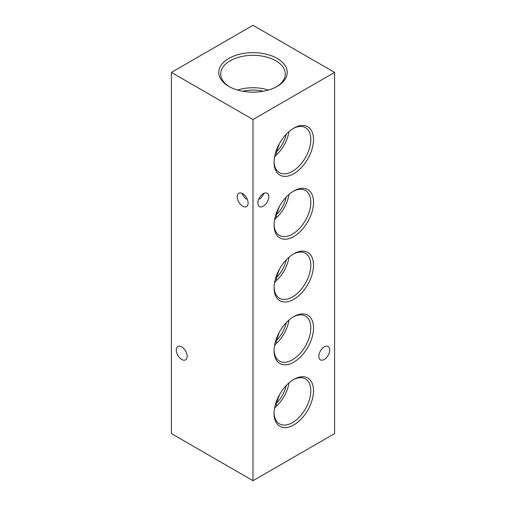 <?xml version="1.0" encoding="UTF-8"?>
<svg xmlns="http://www.w3.org/2000/svg" width="506" height="506" viewBox="0 0 506 506"><rect width="100%" height="100%" fill="white"/><g stroke="black" fill="none" stroke-linecap="round" stroke-linejoin="round"><path stroke-width="0.76" d="M187.176 356.332A7.691 4.44 60 0 1 185.582 359.848A7.691 4.44 60 0 1 179.655 357.793A7.691 4.44 60 0 1 176.297 350.044A7.691 4.44 60 0 1 177.891 346.528A7.691 4.44 60 0 1 183.817 348.59A7.691 4.44 60 0 1 187.176 356.332M242.165 193.381L242.121 193.956L245.309 198.396L247.295 199.301M248.104 203.064A7.691 4.44 60 0 1 246.511 206.587A7.691 4.44 60 0 1 240.584 204.525A7.691 4.44 60 0 1 237.225 196.783A7.691 4.44 60 0 1 238.819 193.26A7.691 4.44 60 0 1 244.746 195.322A7.691 4.44 60 0 1 248.104 203.064M263.835 193.381L263.879 193.956L260.691 198.396L258.705 199.301M277.199 58.437A34.225 19.759 0 0 0 228.801 58.437A34.225 19.759 0 0 0 228.801 86.381L228.801 86.381A34.225 19.759 0 0 0 277.199 86.381A34.225 19.759 0 0 0 277.199 58.437M276.504 86.773A32.302 18.646 0 0 0 285.295 74.376A32.302 18.646 0 0 0 275.84 60.796A32.302 18.646 0 0 0 240.325 56.83A32.302 18.646 0 0 0 220.705 74.376A32.302 18.646 0 0 0 229.496 86.773M268.363 90.068A31.138 17.976 0 0 0 237.637 90.068M263.272 91.257A27.039 15.61 0 0 0 242.728 91.257M293.796 379.405L293.796 379.405A27.893 16.103 120 0 0 274.075 413.573A27.893 16.103 120 0 0 293.796 424.958A27.893 16.103 120 0 0 313.524 390.796A27.893 16.103 120 0 0 293.796 379.405M274.088 412.763A25.97 14.997 120 0 0 279.179 423.724A25.97 14.997 120 0 0 292.436 422.605A25.97 14.997 120 0 0 309.476 399.468A25.97 14.997 120 0 0 305.15 378.754A25.97 14.997 120 0 0 293.107 379.823M279.438 394.857L276.346 403.244L276.346 406.204A25.085 14.484 120 0 0 288.945 382.909M276.346 406.204L274.549 408.336M293.796 316.592L293.796 316.592A27.893 16.103 120 0 0 274.075 350.759A27.893 16.103 120 0 0 293.796 362.144A27.893 16.103 120 0 0 313.524 327.983A27.893 16.103 120 0 0 293.796 316.592M274.088 349.95A25.97 14.997 120 0 0 279.179 360.911A25.97 14.997 120 0 0 292.436 359.791A25.97 14.997 120 0 0 309.476 336.654A25.97 14.997 120 0 0 305.15 315.94A25.97 14.997 120 0 0 293.107 317.009M279.438 332.044L276.346 340.43L276.346 343.391A25.085 14.484 120 0 0 288.945 320.096M276.346 343.391L274.549 345.522M293.796 253.778L293.796 253.778A27.893 16.103 120 0 0 274.075 287.946A27.893 16.103 120 0 0 293.796 299.331A27.893 16.103 120 0 0 313.524 265.169A27.893 16.103 120 0 0 293.796 253.778M274.088 287.136A25.97 14.997 120 0 0 279.179 298.097A25.97 14.997 120 0 0 292.436 296.978A25.97 14.997 120 0 0 309.476 273.841A25.97 14.997 120 0 0 305.15 253.126A25.97 14.997 120 0 0 293.107 254.195M279.438 269.23L276.346 277.617L276.346 280.577A25.085 14.484 120 0 0 288.945 257.282M276.346 280.577L274.549 282.709M293.796 190.964L293.796 190.964A27.893 16.103 120 0 0 274.075 225.132A27.893 16.103 120 0 0 293.796 236.517A27.893 16.103 120 0 0 313.524 202.356A27.893 16.103 120 0 0 293.796 190.964M274.088 224.322A25.97 14.997 120 0 0 279.179 235.284A25.97 14.997 120 0 0 292.436 234.164A25.97 14.997 120 0 0 309.476 211.027A25.97 14.997 120 0 0 305.15 190.313A25.97 14.997 120 0 0 293.107 191.376M279.438 206.416L276.346 214.803L276.346 217.763A25.085 14.484 120 0 0 288.945 194.468M276.346 217.763L274.549 219.895M293.796 128.151L293.796 128.151A27.893 16.103 120 0 0 274.075 162.312A27.893 16.103 120 0 0 293.796 173.703A27.893 16.103 120 0 0 313.524 139.536A27.893 16.103 120 0 0 293.796 128.151M274.088 161.509A25.97 14.997 120 0 0 279.179 172.47A25.97 14.997 120 0 0 292.436 171.351A25.97 14.997 120 0 0 309.476 148.214A25.97 14.997 120 0 0 305.15 127.493A25.97 14.997 120 0 0 293.107 128.562M279.438 143.603L276.346 151.99L276.346 154.95A25.085 14.484 120 0 0 288.945 131.655M276.346 154.95L274.549 157.081M257.896 203.064A7.691 4.44 120 0 0 259.489 206.587A7.691 4.44 120 0 0 265.416 204.525A7.691 4.44 120 0 0 268.775 196.783A7.691 4.44 120 0 0 267.181 193.26A7.691 4.44 120 0 0 261.254 195.322A7.691 4.44 120 0 0 257.896 203.064M318.824 356.332A7.691 4.44 120 0 0 320.418 359.848A7.691 4.44 120 0 0 326.345 357.793A7.691 4.44 120 0 0 329.703 350.044A7.691 4.44 120 0 0 328.109 346.528A7.691 4.44 120 0 0 322.183 348.59A7.691 4.44 120 0 0 318.824 356.332M276.346 277.617A21.619 12.479 120 0 0 286.225 259.901M276.346 340.43A21.619 12.479 120 0 0 286.225 322.714M276.346 403.244A21.619 12.479 120 0 0 286.225 385.528M276.346 214.803A21.619 12.479 120 0 0 286.225 197.087M276.346 151.99A21.619 12.479 120 0 0 286.225 134.273M334.599 72.409L253 25.3L171.401 72.409L253 119.517L334.599 72.409L334.599 433.591L253 480.7L253 119.517M253 480.7L171.401 433.591L171.401 72.409M278.914 395.837A27.039 15.61 180 0 1 279.148 396.318"/></g></svg>
